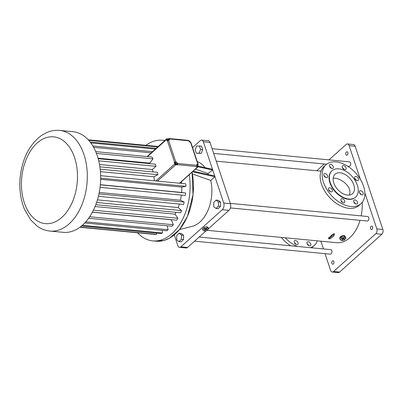 <?xml version="1.0" encoding="UTF-8"?>
<svg xmlns="http://www.w3.org/2000/svg" width="403" height="403" viewBox="0 0 403 403"><rect width="100%" height="100%" fill="white"/><g stroke="black" fill="none" stroke-linecap="round" stroke-linejoin="round"><path stroke-width="0.6" d="M174.262 234.889L177.849 245.664A3.486 2.227 -84.5 0 0 179.526 247.331A3.486 2.227 -84.5 0 0 180.851 246.838L222.285 209.726A4.881 3.118 -84.5 0 0 223.715 203.036L214.96 176.721L192.513 171.769M197.198 161.477L198.422 162.056A33.122 21.158 95.5 0 1 205.092 167.653M193.133 171.22L214.713 175.975L203.339 141.775A3.486 2.227 -84.5 0 0 201.656 140.108A3.486 2.227 -84.5 0 0 200.336 140.602L192.569 147.558M196.347 153.276L201.198 153.392L202.709 149.694L201.51 146.093L196.659 145.977L195.148 149.669L196.347 153.276L199.062 153.185L200.573 149.493L199.374 145.886M208.522 228.667L228.959 210.361A4.881 3.118 -84.5 0 0 230.39 203.676L210.013 142.415A3.486 2.227 -84.5 0 0 208.331 140.743L201.656 140.108M179.526 247.331L186.206 247.971A3.486 2.227 -84.5 0 0 187.526 247.472L206.004 230.924M179.501 229.599L192.286 226.29A33.122 21.158 95.5 0 0 210.774 180.473L214.96 176.721L214.713 175.975M179.008 241.654L181.143 241.86L183.521 239.493L183.566 235.292L181.234 233.448L179.098 233.246L176.721 235.609L176.68 239.81L179.008 241.654L181.385 239.291L181.431 235.085L179.098 233.246M216.018 208.507L218.154 208.709L220.532 206.346L220.577 202.145L218.245 200.301L216.109 200.095L213.731 202.462L213.691 206.663L216.018 208.507L218.396 206.145L218.441 201.938L216.109 200.095M210.774 180.473L192.397 173.975M208.442 174.595L207.983 173.507L212.734 170.026L198.064 166.797M212.487 169.285L198.075 166.107M192.055 201.208L191.969 202.195M202.709 149.694L200.573 149.493M201.198 153.392L199.062 153.185M207.152 230.113L208.578 228.839L208.18 227.65L207.051 226.677L204.175 227.267L202.432 228.828L202.83 230.017L203.963 230.99L204.734 230.828M207.107 230.32L336.545 242.692A34.865 22.271 -84.5 0 0 360.04 220.335M361.159 215.887A34.865 22.271 -84.5 0 0 362.211 202.341M341.22 201.168L341.633 201.213M344.505 239.644L345.925 238.369L345.331 237.004A2.791 1.224 161.6 0 0 345.306 236.888L345.039 236.098L343.986 235.488C341.492 235.75 340.077 236.541 339.749 237.856L339.885 238.269M331.347 236.203L331.1 235.463L334.142 233.544L334.394 234.294L331.347 236.203L331.785 236.249A35.736 22.825 95.5 0 1 328.692 238.727L328.445 237.977A34.865 22.271 -84.5 0 0 331.211 235.805M194.563 241.17L330.248 254.142A2.267 1.446 -84.5 0 0 331.639 253.054A2.267 1.446 -84.5 0 0 331.77 250.711A2.267 1.446 -84.5 0 0 330.682 249.628L199.158 237.055M230.395 207.943L367.229 221.02A2.267 1.446 -84.5 0 0 368.619 219.932A2.267 1.446 -84.5 0 0 368.75 217.595A2.267 1.446 -84.5 0 0 367.662 216.507L230.294 203.379M347.678 166.212L349.038 166.343A2.267 1.446 -84.5 0 0 350.434 165.26A2.267 1.446 -84.5 0 0 350.565 162.918A2.267 1.446 -84.5 0 0 349.472 161.835L212.104 148.702M183.566 235.292L181.431 235.085M183.521 239.493L181.385 239.291M220.577 202.145L218.441 201.938M220.532 206.346L218.396 206.145M207.983 173.507L195.495 169.099M204.175 227.267L204.573 228.456L202.83 230.017M207.051 226.677L207.444 227.866L204.573 228.456M208.578 228.839L207.444 227.866M320.884 241.196L323.458 248.938M325.025 253.643L330.581 270.337A3.486 2.227 -84.5 0 0 332.258 272.01A3.486 2.227 -84.5 0 0 333.578 271.511L375.818 233.68A3.486 2.227 -84.5 0 0 376.84 228.904L364.841 192.825M360.322 179.244L349.144 145.634A3.486 2.227 -84.5 0 0 347.462 143.967A3.486 2.227 -84.5 0 0 346.142 144.46L328.939 159.87M324.344 163.986L316.778 170.756M346.358 151.986A1.743 1.113 -84.5 0 0 345.749 153.891A1.743 1.113 -84.5 0 0 346.686 155.21A1.743 1.113 -84.5 0 0 347.96 153.578A1.743 1.113 -84.5 0 0 347.018 151.74A1.743 1.113 -84.5 0 0 346.358 151.986M371.092 226.335A1.743 1.113 -84.5 0 0 370.478 228.239A1.743 1.113 -84.5 0 0 371.42 229.559A1.743 1.113 -84.5 0 0 372.694 227.927A1.743 1.113 -84.5 0 0 371.752 226.088A1.743 1.113 -84.5 0 0 371.092 226.335M332.369 261.013A1.743 1.113 -84.5 0 0 331.76 262.917A1.743 1.113 -84.5 0 0 332.702 264.237A1.743 1.113 -84.5 0 0 333.976 262.605A1.743 1.113 -84.5 0 0 333.034 260.766A1.743 1.113 -84.5 0 0 332.369 261.013M345.306 236.888A2.791 1.224 161.6 0 0 344.6 236.38L343.885 236.314A2.791 1.224 161.6 0 0 342.036 236.692L341.215 237.075A2.791 1.224 161.6 0 0 340.097 238.077L339.784 238.354L340.177 239.548L341.311 240.515L342.082 240.359M334.394 234.294L333.558 236.415L333.12 236.375A35.736 22.825 95.5 0 1 330.027 238.853L328.692 238.727M207.243 229.74L206.946 228.849L205.868 228.748L204.623 229.327L204.759 230.899L205.837 231.005L207.082 230.425L207.243 229.74L206.165 229.639L204.92 230.219L204.759 230.899M326.057 164.731L324.047 166.535A26.15 16.538 48.2 0 0 321.468 184.095A26.15 16.538 48.2 0 0 338.721 204.855A26.15 16.538 48.2 0 0 358.937 205.49L360.947 203.686A26.15 16.538 48.2 0 0 355.824 173.174A26.15 16.538 48.2 0 0 326.057 164.731A26.15 16.538 48.2 0 0 323.478 182.297A26.15 16.538 48.2 0 0 340.737 203.052A26.15 16.538 48.2 0 0 360.947 203.686M325.503 177.406A2.438 1.541 48.2 0 0 323.926 175.643M330.233 191.632A2.438 1.541 48.2 0 0 328.657 189.868M342.615 202.553A2.438 1.541 48.2 0 0 341.034 200.79M355.386 203.777A2.438 1.541 48.2 0 0 353.809 202.014M361.073 194.578A2.438 1.541 48.2 0 0 359.496 192.815M356.343 180.353A2.438 1.541 48.2 0 0 354.761 178.589M343.961 169.431A2.438 1.541 48.2 0 0 342.384 167.668M331.19 168.212A2.438 1.541 48.2 0 0 329.609 166.449M332.258 272.01L338.268 272.584A3.486 2.227 -84.5 0 0 339.588 272.085L381.827 234.254A3.486 2.227 -84.5 0 0 382.85 229.478L355.149 146.208A3.486 2.227 -84.5 0 0 353.471 144.541L347.462 143.967M345.331 237.004L344.6 236.38M341.215 237.075L340.097 238.077M343.885 236.314L342.036 236.692M285.203 237.785A26.15 16.538 48.2 0 0 297.243 246.435M310.446 247.694A26.15 16.538 48.2 0 0 314.285 245.482A26.15 16.538 48.2 0 0 317.337 240.858M309.63 245.87A2.438 1.541 -131.8 0 1 307.358 244.233A2.438 1.541 -131.8 0 1 307.308 241.971A2.438 1.541 -131.8 0 1 310.088 242.757A2.438 1.541 -131.8 0 1 310.567 245.608A2.438 1.541 -131.8 0 1 309.63 245.87M296.855 244.651A2.438 1.541 -131.8 0 1 294.583 243.014A2.438 1.541 -131.8 0 1 294.538 240.747A2.438 1.541 -131.8 0 1 297.313 241.538A2.438 1.541 -131.8 0 1 297.792 244.384A2.438 1.541 -131.8 0 1 296.855 244.651M204.623 229.327L204.92 230.219M205.868 228.748L206.165 229.639M325.025 173.542A2.438 1.541 48.2 0 0 324.093 173.804A2.438 1.541 48.2 0 0 324.571 176.655A2.438 1.541 48.2 0 0 327.347 177.441A2.438 1.541 48.2 0 0 327.301 175.179A2.438 1.541 48.2 0 0 325.025 173.542M329.76 187.768A2.438 1.541 48.2 0 0 328.823 188.03A2.438 1.541 48.2 0 0 329.301 190.881A2.438 1.541 48.2 0 0 332.082 191.667A2.438 1.541 48.2 0 0 332.032 189.405A2.438 1.541 48.2 0 0 329.76 187.768M342.137 198.689A2.438 1.541 48.2 0 0 341.2 198.956A2.438 1.541 48.2 0 0 341.679 201.802A2.438 1.541 48.2 0 0 344.459 202.588A2.438 1.541 48.2 0 0 344.409 200.326A2.438 1.541 48.2 0 0 342.137 198.689M354.912 199.913A2.438 1.541 48.2 0 0 353.975 200.175A2.438 1.541 48.2 0 0 354.454 203.021A2.438 1.541 48.2 0 0 357.229 203.812A2.438 1.541 48.2 0 0 357.184 201.545A2.438 1.541 48.2 0 0 354.912 199.913M360.594 190.715A2.438 1.541 48.2 0 0 359.662 190.982A2.438 1.541 48.2 0 0 360.141 193.828A2.438 1.541 48.2 0 0 362.917 194.614A2.438 1.541 48.2 0 0 362.871 192.352A2.438 1.541 48.2 0 0 360.594 190.715M355.864 176.489A2.438 1.541 48.2 0 0 354.927 176.756A2.438 1.541 48.2 0 0 355.406 179.602A2.438 1.541 48.2 0 0 358.186 180.388A2.438 1.541 48.2 0 0 358.136 178.126A2.438 1.541 48.2 0 0 355.864 176.489M343.487 165.568A2.438 1.541 48.2 0 0 342.55 165.829A2.438 1.541 48.2 0 0 343.029 168.681A2.438 1.541 48.2 0 0 345.804 169.467A2.438 1.541 48.2 0 0 345.759 167.205A2.438 1.541 48.2 0 0 343.487 165.568M330.712 164.348A2.438 1.541 48.2 0 0 329.775 164.61A2.438 1.541 48.2 0 0 330.253 167.457A2.438 1.541 48.2 0 0 333.034 168.247A2.438 1.541 48.2 0 0 332.984 165.981A2.438 1.541 48.2 0 0 330.712 164.348M341.527 236.798L341.92 237.987L340.177 239.548M344.399 236.208L344.797 237.397L341.92 237.987M345.925 238.369L344.797 237.397M281.284 237.412A26.15 16.538 48.2 0 0 290.654 245.805M311.64 247.81A26.15 16.538 48.2 0 0 312.275 247.286L314.285 245.482M307.141 243.81A2.438 1.541 -131.8 0 1 308.723 245.568M294.371 242.586A2.438 1.541 -131.8 0 1 295.948 244.349M189.244 174.701A50.551 32.29 95.5 0 1 152.808 240.888A50.551 32.29 95.5 0 1 137.529 232.778M145.891 145.317A50.551 32.29 95.5 0 1 162.424 140.244A50.551 32.29 95.5 0 1 164.767 140.602M332.001 170.761L331.699 171.028A17.692 11.193 48.2 0 0 329.951 182.917A17.692 11.193 48.2 0 0 341.628 196.961A17.692 11.193 48.2 0 0 355.31 197.389L355.612 197.122A17.692 11.193 48.2 0 0 352.141 176.474A17.692 11.193 48.2 0 0 332.001 170.761A17.692 11.193 48.2 0 0 330.253 182.645A17.692 11.193 48.2 0 0 341.93 196.689A17.692 11.193 48.2 0 0 355.612 197.122M344.595 239.271L344.298 238.38L343.215 238.274L341.976 238.853L342.107 240.43L343.185 240.531L344.429 239.951L344.595 239.271L343.512 239.165L342.273 239.745L342.107 240.43M181.572 181.572A37.711 24.089 95.5 0 1 181.733 183.43M100.639 175.678L185.838 183.823A43.992 28.099 95.5 0 1 185.899 186.307L181.859 187.098A37.711 24.089 95.5 0 1 181.632 192.458L185.612 192.982A43.992 28.099 95.5 0 1 185.34 195.48L100.06 187.33M181.335 195.097A37.711 24.089 95.5 0 1 180.413 200.226L184.166 202.039A43.992 28.099 95.5 0 1 183.566 204.437L98.408 196.301M179.406 204.039A37.711 24.089 95.5 0 1 178.197 207.57L181.557 210.593A43.992 28.099 95.5 0 1 180.66 212.789L95.808 204.679M176.076 212.351A37.711 24.089 95.5 0 1 175.083 214.174L177.904 218.27A43.992 28.099 95.5 0 1 176.746 220.169L92.443 212.114M171.29 219.65A37.711 24.089 95.5 0 1 171.21 219.746L173.361 224.738A43.992 28.099 95.5 0 1 171.995 226.254L88.61 218.285M167.169 225.796L168.132 229.715A43.992 28.099 95.5 0 1 166.615 230.783L84.751 222.96M162.197 230.36L162.444 232.979A43.992 28.099 95.5 0 1 160.842 233.554L81.542 225.972M156.596 233.146L156.545 234.39A43.992 28.099 95.5 0 1 154.928 234.44L79.885 227.267M341.976 238.853L342.273 239.745M343.215 238.274L343.512 239.165M100.664 178.161L185.899 186.307M100.644 179.335L181.859 187.098M100.342 184.69L181.632 192.458M100.332 184.831L185.612 192.982M99.249 192.468L180.413 200.226M98.962 193.893L184.166 202.039M97.44 199.853L178.197 207.57M96.604 202.472L181.557 210.593M95.073 206.527L175.083 214.174M93.42 210.195L177.904 218.27M92.388 212.21L171.21 219.746M89.678 216.743L173.361 224.738M85.774 221.841L168.132 229.715M82.303 225.317L162.444 232.979M80.137 227.085L156.545 234.39M88.247 139.806L158.193 146.491M88.403 139.972L158.036 146.627M88.715 140.325L157.714 146.919M90.116 142.002L156.152 148.319M90.796 142.904L155.311 149.07M92.831 145.972L152.41 151.669M93.632 147.362L151.09 152.853M147.1 156.545L166.681 138.889A0.871 0.549 48.2 0 0 166.595 139.473L147.493 156.586M340.097 172.786A13.072 8.272 48.2 0 0 335.084 174.202A13.072 8.272 48.2 0 0 337.643 189.455A13.072 8.272 48.2 0 0 352.529 193.677A13.072 8.272 48.2 0 0 352.272 181.552A13.072 8.272 48.2 0 0 340.097 172.786M197.717 165.029L197.928 164.484A0.871 0.383 -18.4 0 0 198.09 164.147L190.916 142.586A0.871 0.383 -18.4 0 0 190.589 142.41L197.762 163.971A0.871 0.383 -18.4 0 1 198.09 164.147M198.019 165.93L198.12 166.243A0.871 0.549 48.2 0 1 198.034 166.827A0.871 0.549 48.2 0 1 197.702 166.923L196.367 166.792L196.669 166.525A0.871 0.559 -84.5 0 0 196.921 165.331L177.562 163.477A1.743 1.103 48.2 0 0 175.733 161.865A0.871 0.383 -18.4 0 0 174.564 162.253L174.262 162.52L174.756 164.006L155.835 180.952M190.055 141.992L190.156 142.299M174.756 164.006A0.871 0.549 -131.8 0 0 175.673 164.817L177.31 164.671A0.871 0.559 -84.5 0 0 177.562 163.477L176.761 164.197A1.743 1.103 48.2 0 0 176.564 163.769M166.595 139.473L167.089 140.959L167.391 140.692A0.871 0.383 -18.4 0 1 168.56 140.304A1.743 1.103 48.2 0 0 169.23 140.113A1.743 1.103 48.2 0 0 169.401 138.944A0.871 0.559 95.5 0 0 168.983 138.526L188.342 140.375A0.871 0.559 95.5 0 1 188.76 140.793A1.743 1.103 48.2 0 0 190.589 142.41M95.713 151.634L151.966 157.009A43.992 28.099 95.5 0 1 152.969 158.837L149.79 163.134A37.711 24.089 95.5 0 1 150.052 163.658M98.186 158.701L155.261 164.157A43.992 28.099 95.5 0 1 155.971 166.298L152.344 169.547A37.711 24.089 95.5 0 1 152.994 171.915M99.894 166.837L157.457 172.338A43.992 28.099 95.5 0 1 157.855 174.706L153.936 176.771A37.711 24.089 95.5 0 1 154.359 180.811M100.433 171.658L153.936 176.771M59.619 130.416L72.973 131.695A50.551 32.29 95.5 0 1 97.33 155.896A50.551 32.29 95.5 0 1 94.403 208.094A50.551 32.29 95.5 0 1 63.352 232.34L50.002 231.065C45.443 230.597 41.237 229 37.373 226.269L30.845 220.098L24.558 209.459C20.578 199.782 19.107 189.138 20.15 177.522C22.215 158.666 29.338 144.642 41.519 135.443L46.441 132.678C50.713 130.768 55.105 130.013 59.619 130.416A50.551 32.29 95.5 0 1 83.975 154.621A50.551 32.29 95.5 0 1 81.053 206.815A50.551 32.29 95.5 0 1 50.002 231.065M188.79 140.874L189.042 140.899A0.871 0.549 -131.8 0 1 189.103 140.909M167.844 138.874L167.013 138.793A0.871 0.549 48.2 0 0 166.681 138.889M168.474 139.287L168.001 138.889M168.348 138.919L168.65 138.652A0.871 0.559 95.5 0 1 168.983 138.526M349.336 195.072C352.63 187.309 341.694 178.358 334.102 178.156L333.19 178.106M197.626 164.756L196.961 164.691A1.743 1.103 48.2 0 0 196.84 164.686M196.835 166.308L197.475 166.53L198.145 165.724L197.757 165.044L197.102 164.817L196.881 165.19M177.008 164.943L176.761 164.197M175.582 162.802A1.743 1.103 48.2 0 0 174.927 162.585L174.262 162.52M175.527 162.792L174.957 163.678L175.421 164.328L176.056 164.449L176.63 163.563L176.161 162.913L175.527 162.792L175.36 163.321L175.824 163.966L176.459 164.086M168.681 140.309A1.743 1.103 48.2 0 0 168.595 139.665L168.59 139.645M168.308 140.309L168.555 139.357L167.95 138.844L167.426 138.985L167.023 139.347L167.104 140.002L167.688 140.496M96.448 153.437L152.969 158.837M98.04 158.188L149.79 163.134M98.735 160.827L155.971 166.298M99.511 164.5L152.344 169.547M100.201 169.195L157.855 174.706M196.961 164.691L197.762 163.971A1.743 1.103 48.2 0 0 197.097 164.157A1.743 1.103 48.2 0 0 196.921 165.331M196.85 166.278L197.223 165.945L197.878 166.172M196.961 165.492L197.223 165.945M196.85 165.044L197.102 164.817M188.891 141.1L189.138 140.879L188.947 141.201M189.934 142.194L190.181 141.78L189.793 141.105L189.138 140.879M175.421 164.328L175.824 163.966M174.957 163.678L175.36 163.321M167.779 140.451L168.635 140.012M167.104 140.002L167.507 139.639L168.111 140.153M167.426 138.985L167.507 139.639M187.526 247.472L180.851 246.838M230.39 203.676L223.715 203.036M210.013 142.415L203.339 141.775M228.959 210.361L222.285 209.726M192.055 172.182A50.551 32.29 95.5 0 1 156.122 241.206L164.021 240.465L169.633 238.097L179.607 229.468L187.435 216.391L193.017 194.669L192.065 172.177A50.526 32.275 95.5 0 1 184.942 221.479M339.588 272.085L333.578 271.511M381.827 234.254L375.818 233.68M382.85 229.478L376.84 228.904M355.149 146.208L349.144 145.634M179.506 183.219L197.702 166.923M196.669 166.525L177.31 164.671M175.673 164.817L157.477 181.113M167.391 140.692L174.564 162.253M174.927 162.585L175.733 161.865L168.56 140.304M168.595 139.665L169.401 138.944L188.76 140.793M74.615 157.709A43.579 27.837 95.5 0 1 47.609 223.685A43.579 27.837 95.5 0 1 26.19 159.296A43.579 27.837 95.5 0 1 74.615 157.709M320.995 171.159L216.245 161.15M326.692 164.207L213.671 153.407M152.808 240.888L156.122 241.206M162.424 140.244L164.903 140.481M179.713 183.234L198.034 166.827"/></g></svg>
